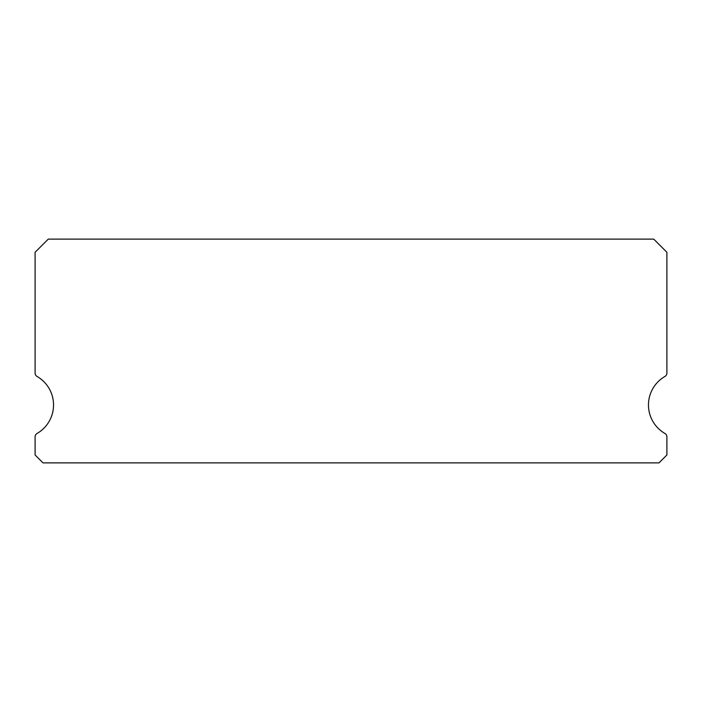 <?xml version="1.0" encoding="UTF-8"?>
<svg xmlns="http://www.w3.org/2000/svg" width="702" height="702" viewBox="0 0 702 702"><rect width="100%" height="100%" fill="white"/><g stroke="black" fill="none" stroke-linecap="round" stroke-linejoin="round"><path stroke-width="1.05" d="M664.926 433.467A32.906 32.906 0 0 1 664.926 376.465A3.949 3.949 0 0 0 666.9 373.052L666.9 252.281L653.737 239.119L48.262 239.119L35.1 252.281L35.1 373.052A3.949 3.949 0 0 0 37.074 376.465A32.906 32.906 0 0 1 37.074 433.467A3.949 3.949 0 0 0 35.1 436.881L35.1 454.984L42.997 462.881L659.002 462.881L666.9 454.984L666.9 436.881A3.949 3.949 0 0 0 664.926 433.467"/></g></svg>
